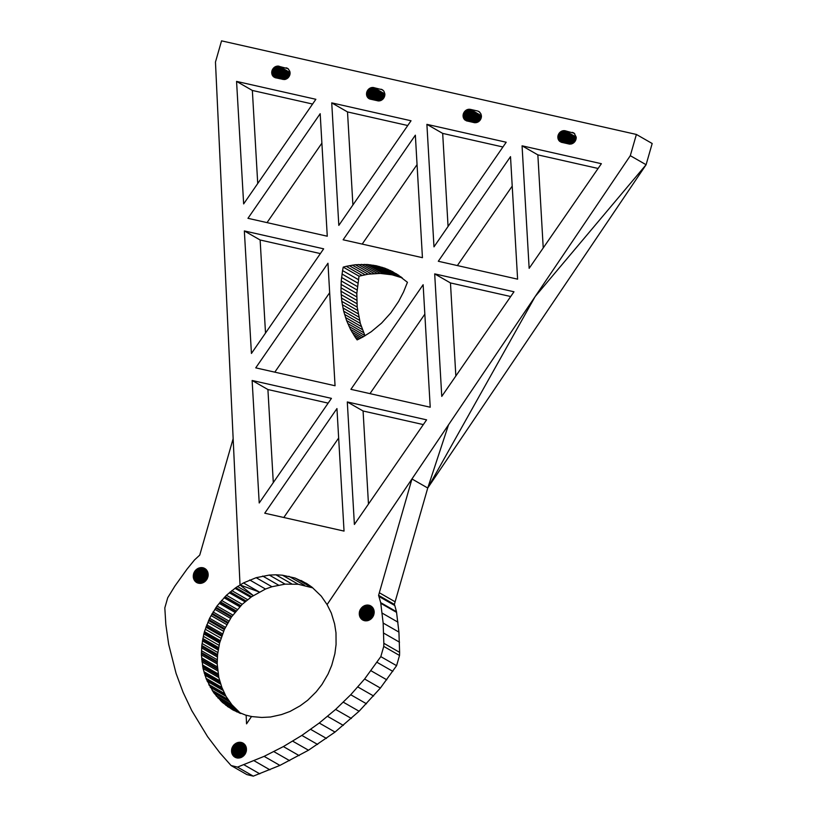 <?xml version="1.0" encoding="UTF-8"?>
<svg xmlns="http://www.w3.org/2000/svg" width="817" height="817" viewBox="0 0 817 817"><rect width="100%" height="100%" fill="white"/><g stroke="black" fill="none" stroke-linecap="round" stroke-linejoin="round"><path stroke-width="1.23" d="M371.388 606.296L370.091 605.55L372.858 607.777L374.227 611.984L373.43 615.814L371.061 618.959L367.66 620.695L364.739 620.767L361.563 619.204L359.878 616.855L366.813 620.828M370.091 605.55L367.272 605.019L364.372 605.693L360.389 609.38L373.012 616.621M360.389 609.38L359.735 610.83L372.092 617.918M359.878 616.855L359.347 612.362L370.969 619.031M359.255 613.138L370.336 619.5M359.286 614.68L368.988 620.246M360.603 618.132L365.352 620.849M361.063 618.694L364.627 620.736M361.563 619.204L363.912 620.552M368.007 605.04L372.909 607.848M365.076 605.417L374.063 610.575M365.802 605.213L373.88 609.839M363.024 606.459L374.196 612.873M362.401 606.939L374.094 613.649M361.829 607.48L373.931 614.415M369.417 605.305L371.96 606.765M360.818 608.706L373.379 615.916M360.031 610.095L372.583 617.284M359.347 612.362L359.5 611.596L371.551 618.5M359.235 613.914L369.672 619.909M360.215 617.509L366.077 620.879M373.777 87.572L384.858 93.924L383.959 91.279L382.417 89.788L373.246 87.49L369.018 88.777L366.741 92.198L381.09 100.42M366.935 91.627L381.702 100.103M367.17 91.085L382.244 99.725M368.161 89.594L383.541 98.408M368.579 89.155L383.867 97.928M369.498 88.43L384.368 96.957M370.52 87.889L384.674 96.008M372.154 87.48L384.868 94.772M372.695 87.45L384.878 94.435M367.793 90.054L383.163 98.877M373.246 87.49L384.868 94.149M384.858 93.904L384.439 96.794L383.204 98.837L380.855 100.542L378.669 100.971L369.417 98.888L367.415 97.141L366.516 94.517L377.515 100.828M366.516 94.517L366.741 92.198M367.415 97.141L371.459 99.46M367.742 97.58L370.744 99.296M367.129 96.672L372.358 99.664M368.508 98.326L369.641 98.98M366.721 95.64L374.635 100.185M381.447 89.339L383.02 90.238M363.688 606.051L374.227 612.086M368.722 605.131L372.46 607.276M364.372 605.693L374.176 611.32M361.298 608.073L373.686 615.181M359.419 615.436L368.273 620.512M359.613 616.161L367.548 620.716M359.735 610.83L359.5 611.596M466.211 120.763L474.687 122.724L478.445 121.784L480.478 119.66L481.417 116.862L481.029 114.043L479.099 111.663M274.869 77.595L284.99 79.484L288.013 77.881L289.851 74.847L289.872 71.406L288.084 68.71L277.923 66.065L274.716 67.045L272.398 69.7L287.461 78.34M272.684 69.169L287.952 77.932M277.372 66.095L290.086 73.387M278.464 66.106L290.086 72.764M273.736 76.941L275.962 77.911M272.96 76.195L276.687 78.075M272.633 75.756L272.122 74.786L278.638 78.524M272.122 74.786L279.853 78.8M478.517 111.326L479.589 112.031M478.016 111.122L479.977 112.399M271.938 74.255L271.714 72.55L283.969 79.586M380.936 89.186L383.418 90.616M273.389 68.209L288.769 77.023M273.797 67.77L289.095 76.543M274.716 67.045L289.586 75.573M275.217 66.749L289.769 75.093M275.738 66.504L289.902 74.623M276.269 66.31L290.004 74.184M276.82 66.177L290.055 73.765M271.714 72.55L271.744 71.967L284.867 79.504M271.744 71.967L271.959 70.813L286.307 79.035M272.398 69.7L272.153 70.242L286.92 78.718M277.923 66.065L290.096 73.05M273.011 68.669L288.391 77.492M274.246 67.392L289.361 76.063M271.826 71.385L285.644 79.31M272.153 70.242L271.959 70.813M235.715 757.594L234.213 756.726L237.492 758.064L241.138 757.522L245.212 753.968L246.356 751.017L246.203 747.198L244.845 744.604L241.924 742.592L244.028 743.797M279.005 66.187L290.086 72.539M273.327 76.594L275.38 77.768M272.357 75.287L277.576 78.279M271.734 73.132L282.743 79.443M271.816 73.704L281.242 79.106M234.213 756.726L231.814 753.141L231.66 749.322L243.446 756.072M231.548 750.098L242.823 756.573M231.507 750.874L242.179 756.991M231.538 751.65L241.495 757.359M231.64 752.406L240.79 757.655M231.814 753.141L240.065 757.87M232.059 753.846L239.32 758.013M232.365 754.52L238.595 758.084M362.125 619.654L363.187 620.256M232.743 755.153L237.859 758.084M233.172 755.725L237.134 758.002M233.672 756.256L236.419 757.839M241.924 742.592L237.594 742.561L234.295 744.512L246.264 751.385M234.887 743.991L246.417 750.609M367.272 605.019L373.298 608.481M234.295 744.512L233.744 745.084L246.05 752.14M366.537 605.08L373.624 609.145M233.744 745.084L232.804 746.37L245.417 753.601M232.804 746.37L232.099 747.8L244.538 754.928M232.099 747.8L231.844 748.556L244.017 755.531M240.525 742.275L245.029 744.869M241.24 742.408L244.569 744.318M239.8 742.234L245.447 745.472M238.329 742.377L246.07 746.809M237.594 742.561L246.285 747.535M236.879 742.816L246.428 748.28M236.184 743.143L246.489 749.046M235.521 743.531L246.489 749.822M231.66 749.322L231.844 748.556M273.297 482.592L267.915 389.535L328.158 403.128M265.515 333.05L260.133 239.994L320.376 253.587M321.888 143.149L267.026 222.622M352.903 204.985L347.511 111.929L407.754 125.522M380.814 656.633L396.592 665.681L399.523 655.459L399.615 652.354L398.931 632.103L396.48 611.708L380.702 602.66L383.153 623.054L383.837 643.296L383.745 646.41L380.814 656.633L364.607 679.009L350.728 694.746L335.624 709.422L319.243 723.025L301.851 735.412L283.387 746.575L264.126 756.358L237.502 767.102L231.078 765.529L219.987 753.008L207.589 736.658L191.75 710.576L183.09 692.305L176.084 673.422L168.659 644.286L165.831 624.464L164.82 607.899L167.74 597.707L174.909 586.024L187.052 569.102L194.517 559.941L199.746 555.1L233.151 438.658M380.702 602.66L378.588 595.358L394.376 604.406L395.122 601.802L379.333 592.744L411.962 478.966L327.096 604.611L331.314 613.056L334.592 623.871L335.991 632.828L336.073 644.49L334.878 653.743L331.753 665.273L328.087 674.005L322.021 684.401L316.179 691.866L307.703 700.24L300.207 705.786L290.045 711.433L281.528 714.569L270.55 716.999L261.757 717.459L251.483 716.55L246.55 723.852L246.142 715.202L251.861 716.601M287.165 68.148L287.768 68.495M477.506 110.979L470.347 109.366L481.427 115.718M426.893 124.347L433.98 246.857L506.203 142.24L426.893 124.347L442.681 133.396L502.925 146.989M331.733 102.871L338.82 225.39L411.033 120.763L331.733 102.871L347.511 111.929M434.685 273.879L441.762 396.398L513.985 291.771L434.685 273.879L450.463 282.937L510.707 296.53M347.296 401.954L426.597 419.846L354.384 524.463L347.296 401.954L363.085 411.002L368.467 504.058M252.126 380.477L259.214 502.986L331.436 398.369L252.126 380.477L267.915 389.535M423.318 424.595L363.085 411.002M344.039 531.091L264.739 513.199L336.951 408.571L344.039 531.091M338.657 438.024L283.805 517.498M430.222 407.223L350.912 389.331L423.135 284.714L430.222 407.223M329.67 292.69L274.808 372.164M327.964 263.237L255.741 367.854L335.052 385.757L327.964 263.237M358.53 339.249L355.324 337.411L357.141 339.913L362.911 337.002L371.255 331.722L381.57 323.113L390.761 312.942L398.614 301.432L403.496 292.088L407.438 282.294L396.255 273.705M206.098 569.459L203.178 567.784L206.231 569.582L207.753 572.053L208.151 575.822L207.191 578.834L204.638 581.827L201.156 583.338L197.581 582.981L194.742 580.867L199.093 583.358M203.178 567.784L198.827 568.05L208.1 573.36M198.827 568.05L197.448 568.724L208.212 574.892M197.448 568.724L196.203 569.653L208.039 576.445M196.203 569.653L195.12 570.817L207.579 577.966M195.12 570.817L194.66 571.471L207.252 578.691M202.473 567.641L206.599 570.011M201.013 567.58L207.395 571.236M200.277 567.662L207.702 571.91M199.552 567.815L207.927 572.625M194.66 571.471L193.915 572.88L206.415 580.05M402.332 277.913L392.089 274.808L380.232 273.419L368.11 274.185L359.02 276.177L356.815 293.426L357.192 307.08L360.328 323.43L364.995 335.797M193.915 572.88L193.639 573.626L205.904 580.662M395.111 601.792L427.74 488.015L646.094 164.728L630.305 155.679L327.086 604.6L321.255 596.124L311.971 587.168L306.681 583.512L295.08 578.048L282.447 575.199L275.911 574.8L269.304 575.076L256.15 577.69L243.466 582.929L235.807 587.678L251.585 596.737L242.21 604.304L231.395 617.06L224.338 629.55L219.599 643.02L203.821 633.972L204.168 632.807L219.947 641.856M312.819 587.893L298.236 584.257L285.092 584.135L271.928 586.739L265.505 589.037L251.585 596.737M194.742 580.867L193.312 577.486L193.639 573.626M193.435 574.392L205.353 581.224M193.292 575.168L204.75 581.735M193.231 575.944L204.107 582.184M193.241 576.72L203.443 582.572M193.466 578.222L202.024 583.134M193.68 578.936L201.288 583.307M193.976 579.621L200.553 583.399M194.323 580.264L199.818 583.42M424.83 314.167L369.978 393.631M195.212 581.418L198.378 583.226M355.324 337.411L350.493 329.343L346.592 320.56L362.38 329.608M352.004 332.121L361.665 337.656M350.493 329.343L363.381 336.727M349.084 326.483L364.872 335.532M455.845 375.994L450.463 282.937M417.048 164.625L362.197 244.089M448.063 226.452L442.681 133.396M396.592 665.681L380.385 688.057L359.092 711.239L335.021 732.073L308.489 750.22L279.904 765.406L253.28 776.15L246.857 774.577L231.078 765.529M286.154 67.801L288.636 69.231M286.675 67.954L288.248 68.853M565.129 130.751L576.199 137.103L574.198 133.273L565.129 130.751L561.861 131.057L576.026 139.186M562.944 130.73L576.179 138.328M564.588 130.659L576.21 137.327M561.861 131.057L559.512 132.762L558.093 135.367L572.441 143.598M576.199 137.082L575.26 141.045L571.665 143.904L569.469 144.109L560.983 142.148M559.859 141.494L558.062 138.808L565.987 143.353M559.512 132.762L574.892 141.586M560.37 131.945L575.485 140.616M204.168 632.807L204.464 631.602L220.243 640.651M235.807 587.678L226.432 595.256L217.026 605.989L209.601 618.255L204.464 631.602M205.261 629.233L221.039 638.281M246.142 715.314L232.814 709.902L222.387 702.416L213.737 692.765L206.364 679.203L206.058 678.314L221.836 687.363L218.833 677.589L217.199 663.945L217.567 654.56L219.599 643.02M206.058 678.314L203.055 668.541L201.421 654.897L201.789 645.512L203.821 633.972M204.373 673.392L220.151 682.45M204.179 672.851L219.957 681.899M203.913 671.717L219.691 680.765M204.822 675.077L220.6 684.125M353.628 334.796L360.083 338.504M203.055 668.541L218.833 677.589M212.267 613.383L228.045 622.431M213.043 611.953L228.821 621.002M214.81 609.308L230.588 618.357M347.787 323.552L363.575 332.611M211.817 614.098L227.596 623.146M209.601 618.255L225.38 627.313M208.989 619.664L224.767 628.722M211.062 615.589L226.84 624.637M208.56 620.501L224.338 629.55M392.957 271.806L384.838 268.201L376.3 265.75L367.436 264.504L355.364 264.739L346.234 266.322L362.023 275.38M381.947 89.533L382.54 89.88M206.732 624.831L222.51 633.88M206.292 626.149L222.071 635.197M207.865 622.237L223.644 631.286M205.884 627.139L221.662 636.198M346.592 320.56L343.681 311.195L341.802 301.371L340.985 291.24L341.24 280.925L357.029 289.974M341.026 284.367L356.815 293.426M202.647 639.64L218.425 648.688M202.8 638.516L218.588 647.575M203.331 636.31L219.109 645.369M340.944 287.809L356.733 296.857M340.985 291.24L356.774 300.288M346.234 266.322L343.232 267.118L359.02 276.177M349.267 265.668L365.056 274.716M202.371 640.916L218.159 649.964M201.738 646.502L217.516 655.551M201.789 645.512L217.567 654.56M202.075 643.5L217.853 652.548M341.24 280.925L342.558 270.57L358.346 279.618M341.567 277.463L357.346 286.522M201.574 647.912L217.353 656.97M201.452 653.375L217.23 662.434M201.421 652.507L217.199 661.556M201.513 650.751L217.291 659.799M201.421 654.897L217.199 663.945M201.799 660.187L217.577 669.235M201.697 659.431L217.475 668.48M342.558 270.57L343.232 267.118M201.636 657.889L217.414 666.938M341.996 274.012L357.785 283.07M201.911 661.801L217.69 670.849M202.769 666.886L218.558 675.935M202.616 666.243L218.394 675.291M202.442 664.915L218.221 673.964M341.149 294.631L356.927 303.689M341.404 298.021L357.192 307.08M361.41 264.351L377.199 273.409M364.443 264.361L380.232 273.419M355.364 264.739L371.153 273.797M358.387 264.483L374.176 273.532M367.436 264.504L383.224 273.562M376.3 265.75L392.089 274.808M379.18 266.444L394.968 275.492M384.838 268.201L400.626 277.249M390.301 270.478L398.931 275.431M373.369 265.208L389.158 274.257M382.029 267.251L397.808 276.299M387.595 269.263L401.31 277.137M370.407 264.79L386.196 273.848M345.499 317.496L361.288 326.545M344.539 314.371L360.328 323.43M343.681 311.195L359.47 320.254M352.321 265.137L368.11 274.185M379.027 596.492L394.805 605.54L394.376 604.406M378.588 595.358L379.343 592.744M396.48 611.708L394.805 605.54M427.74 488.015L448.543 424.789L411.962 478.966L427.74 488.015L535.155 296.551L646.094 164.728L652.18 143.506L636.392 134.448L221.55 40.85L215.463 62.082L240.024 584.962L253.25 595.522L237.471 586.473M246.55 723.852L251.565 716.427L246.55 723.852M244.007 764.794L259.786 773.842M254.128 760.77L269.906 769.818M237.502 767.102L253.28 776.15M233.243 745.707L245.764 752.886M232.416 747.065L245.008 754.285M239.064 742.265L245.794 746.125M216.086 695.686L231.865 704.734L225.972 696.298L221.836 687.363M240.719 713.517L231.865 704.734M564.047 130.628L576.22 137.603M558.062 138.808L557.868 136.531L570.991 144.058M557.868 136.531L557.95 135.939L571.767 143.863M558.522 134.254L573.595 142.904M342.946 307.958L358.734 317.016M562.402 130.863L576.118 138.737M342.313 304.69L358.101 313.748M341.802 301.371L357.591 310.419M557.929 138.257L567.355 143.659M558.757 140.31L562.811 142.638M517.6 279.159L438.3 261.266L510.513 156.639L517.6 279.159M422.44 257.682L343.13 239.79L415.353 135.173L422.44 257.682M327.27 236.215L247.96 218.313L320.182 113.696L327.27 236.215M243.466 582.929L259.255 591.978L240.035 584.962M249.716 579.988L265.505 589.037M560.84 131.598L575.709 140.126M256.15 577.69L271.928 586.739M262.696 576.046L278.485 585.105M269.304 575.076L285.092 584.135M275.911 574.8L291.7 583.849M282.447 575.199L298.236 584.257M288.861 576.291L304.649 585.34M295.08 578.048L310.858 587.106M301.034 580.468L308.315 584.635M558.277 134.805L573.044 143.271M411.962 478.966L327.096 604.611M557.858 137.685L568.857 144.006M559.083 140.749L562.086 142.475M558.246 139.339L564.761 143.077M559.921 132.334L575.219 141.106M561.34 131.302L575.893 139.646M465.077 120.119L463.985 118.925L468.029 121.253M463.985 118.925L463.28 117.423L471.205 121.968M563.495 130.649L576.21 137.94M557.837 137.113L570.092 144.139M470.347 109.366L467.079 109.672L464.362 111.847L479.732 120.661M465.139 110.949L480.437 119.721M465.588 110.561L480.713 119.231M558.481 139.84L563.699 142.842M466.068 110.213L480.937 118.751M466.568 109.917L481.111 118.261M468.172 109.345L481.407 116.933M559.451 141.147L561.504 142.332M463.28 117.423L463.055 115.728L475.32 122.754M463.055 115.728L463.178 114.564L476.985 122.479M557.95 135.939L558.093 135.367M558.808 133.733L574.085 142.485M559.134 133.232L574.514 142.046M463.157 116.872L472.583 122.274M463.699 118.455L468.927 121.457M206.364 679.203L222.153 688.261M206.568 679.632L222.347 688.68M207.212 681.327L222.99 690.385M209.152 685.238L224.93 694.297M209.356 685.586L225.135 694.634M208.815 684.503L224.593 693.562M210.194 687.24L225.972 696.298M212.512 690.896L228.3 699.944M212.696 691.141L228.474 700.189M212.206 690.375L227.984 699.423M213.737 692.765L229.516 701.813M216.423 696.125L232.202 705.183M216.607 696.329L232.385 705.388M217.822 697.841L233.601 706.889M220.958 700.986L236.736 710.034M220.835 700.874L236.613 709.922M220.59 700.618L236.368 709.667M222.387 702.416L238.166 711.464M225.798 705.163L239.79 713.18M225.706 705.091L239.841 713.2M225.523 704.938L240.086 713.292M227.402 706.45L237.175 712.046M231.058 708.778L234.234 710.606M230.864 708.656L234.387 710.678M235.521 587.862L251.299 596.91M230.282 591.896L246.07 600.944M231.773 590.599L247.561 599.647M234.969 588.291L250.748 597.339M229.934 592.172L245.713 601.22M225.094 596.655L240.872 605.703M226.432 595.256L242.21 604.304M229.291 592.764L245.069 601.812M224.726 596.992L240.504 606.04M220.355 601.823L236.133 610.871M221.499 600.403L237.277 609.451M224.042 597.748L239.82 606.796M219.936 602.292L235.715 611.341M216.076 607.399L231.865 616.447M217.026 605.989L232.804 615.038M219.17 603.314L234.949 612.362M215.617 608.011L231.395 617.06M630.305 155.679L636.392 134.448M522.063 145.814L529.15 268.333L601.373 163.706L522.063 145.814L537.852 154.873L598.085 168.465M236.562 81.404L243.65 203.913L315.862 99.296L236.562 81.404L252.351 90.452L312.584 104.045M244.344 230.935L251.432 353.455L323.655 248.828L244.344 230.935L260.133 239.994M463.076 116.31L474.085 122.621M198.133 568.346L208.192 574.116M196.805 569.163L208.161 575.668M195.631 570.215L207.845 577.211M203.862 568.009L205.537 568.959M201.748 567.57L207.028 570.593M194.252 572.155L206.864 579.386M193.312 577.486L202.739 582.889M195.733 581.898L197.673 583.011M196.315 582.327L196.999 582.725M257.733 183.508L252.351 90.452M463.086 115.146L476.219 122.673M464.362 111.847L463.505 113.42L478.262 121.886M464.301 119.364L467.304 121.09M464.679 119.762L466.732 120.947M369.018 88.777L384.143 97.448M369.999 88.134L384.541 96.477M368.11 97.979L370.162 99.153M335.624 709.422L351.412 718.47M319.243 723.025L335.021 732.073M310.674 729.377L326.453 738.435M327.566 716.356L343.344 725.404M343.314 702.191L359.092 711.239M383.745 646.41L399.523 655.459M377.046 662.321L392.824 671.37M371 670.757L386.778 679.805M364.607 679.009L380.385 688.057M357.846 686.964L373.624 696.013M350.728 694.746L366.506 703.794M292.711 741.172L308.489 750.22M301.851 735.412L317.629 744.461M572.799 132.507L574.371 133.416M572.278 132.364L574.76 133.784M573.289 132.711L573.891 133.048M242.588 742.867L243.384 743.327M468.713 109.264L481.427 116.555M469.816 109.274L481.438 115.943M463.178 114.564L463.31 113.982L477.659 122.213M463.505 113.42L463.31 113.982M464.73 111.378L480.11 120.201M463.464 117.954L469.989 121.692M464.025 112.348L479.303 121.1M467.079 109.672L481.244 117.801M467.62 109.478L481.346 117.352M469.264 109.243L481.448 116.218M463.739 112.869L478.813 121.519M367.466 90.554L382.734 99.317M371.051 87.695L384.776 95.569M371.602 87.562L384.838 95.15M366.904 96.171L373.42 99.909M366.496 93.935L378.751 100.971M366.608 92.77L380.416 100.695M264.126 756.358L279.904 765.406M283.387 746.575L299.165 755.623M273.879 751.62L289.657 760.668M383.735 633.134L399.513 642.182M383.837 643.296L399.615 652.354M383.153 623.054L398.931 632.103M382.182 613.128L397.961 622.176M380.824 603.334L396.602 612.393M512.218 186.102L457.367 265.566M543.234 247.929L537.852 154.873M366.588 95.089L376.014 100.491M366.527 93.352L379.65 100.889"/></g></svg>
